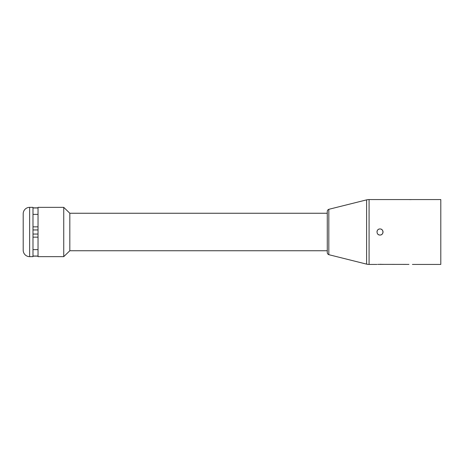 <?xml version="1.0" encoding="UTF-8"?>
<svg xmlns="http://www.w3.org/2000/svg" width="464" height="464" viewBox="0 0 464 464"><rect width="100%" height="100%" fill="white"/><g stroke="black" fill="none" stroke-linecap="round" stroke-linejoin="round"><path stroke-width="0.7" d="M377.708 264.37L408.958 264.405M383.02 264.434L382.168 264.364M382.104 264.358L380.022 264.289M377.835 234.146A3.039 3.039 0 0 0 379.987 235.039C376.066 235.225 376.066 228.775 379.987 228.961C383.896 228.775 383.908 235.225 379.987 235.039A3.039 3.039 0 0 0 381.147 229.193M379.39 229.019A3.039 3.039 0 0 0 378.821 229.193M378.293 229.477A3.039 3.039 0 0 0 377.458 230.312M377.18 230.84A3.039 3.039 0 0 0 377.006 231.408M29.638 256.65L32.985 256.65L32.985 207.35L29.638 207.35A6.438 6.438 0 0 0 23.2 213.788L23.2 250.212A6.438 6.438 0 0 0 29.638 256.65L29.638 207.35M38.031 256.134L32.985 256.134M412.415 264.434L440.8 264.434L440.8 199.566L369.077 199.566A11.229 11.229 0 0 0 366.606 199.868L366.606 264.132A11.229 11.229 0 0 0 369.077 264.434L369.077 199.566M376.948 264.434L369.077 264.434M366.606 264.132L328.819 254.684L328.819 209.316L366.606 199.868M328.819 209.316A2.337 2.337 0 0 0 327.277 211.282L327.277 252.718A2.337 2.337 0 0 0 328.819 254.684M327.277 213.249L69.826 213.249L63.742 207.35L38.031 207.35L38.031 256.65L63.742 256.65L63.742 207.35M327.277 250.751L69.826 250.751L69.826 213.249M69.826 250.751L63.742 256.65M408.366 199.566L411.168 199.619M38.031 207.953L32.985 207.953M38.031 214.368L32.985 214.368M38.031 226.85L32.985 226.85M38.031 229.941L32.985 229.941M38.031 234.059L32.985 234.059M38.031 237.15L32.985 237.15M38.031 249.632L32.985 249.632M38.031 256.047L32.985 256.047M38.031 207.866L32.985 207.866"/></g></svg>
